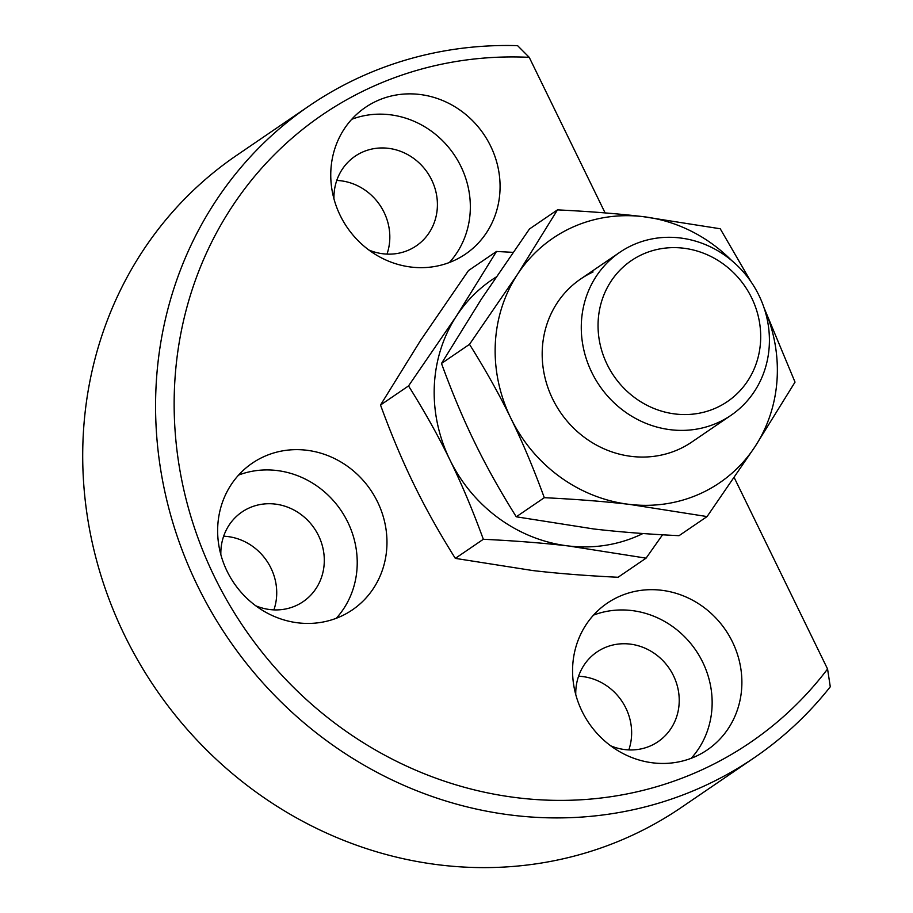 <?xml version="1.0" encoding="UTF-8"?>
<svg xmlns="http://www.w3.org/2000/svg" width="913" height="913" viewBox="0 0 913 913"><rect width="100%" height="100%" fill="white"/><g stroke="black" fill="none" stroke-linecap="round" stroke-linejoin="round"><path stroke-width="1.37" d="M605.114 212.923L529.232 57.336L517.591 45.65A394.644 367.437 55.7 0 0 359.129 77.571A394.644 367.437 55.7 0 0 309.496 105.668A394.644 367.437 55.7 0 0 211.964 612.817A394.644 367.437 55.7 0 0 704.585 785.842A394.644 367.437 55.7 0 0 754.229 757.744A394.644 367.437 55.7 0 0 830.282 686.781L827.566 669.001L734.235 477.659M529.232 57.336A379.842 353.662 55.7 0 0 370.073 87.808A379.842 353.662 55.7 0 0 214.555 576.982A379.842 353.662 55.7 0 0 702.565 769.522A379.842 353.662 55.7 0 0 827.566 669.001M309.496 105.668L236.627 155.37A394.644 367.437 55.7 0 0 139.107 662.518A394.644 367.437 55.7 0 0 631.716 835.543A394.644 367.437 55.7 0 0 681.36 807.434L754.229 757.744M386.998 254.111A54.266 50.523 55.7 0 0 336.76 180.443M368.863 250.014A54.266 50.523 55.7 0 0 409.423 249.74A54.266 50.523 55.7 0 0 416.248 245.882A54.266 50.523 55.7 0 0 429.658 176.152A54.266 50.523 55.7 0 0 361.925 152.357A54.266 50.523 55.7 0 0 355.1 156.226A54.266 50.523 55.7 0 0 333.953 198.829M273.9 609.884A54.266 50.523 55.7 0 0 223.651 536.216M255.754 605.787A54.266 50.523 55.7 0 0 296.314 605.513A54.266 50.523 55.7 0 0 303.139 601.644A54.266 50.523 55.7 0 0 316.549 531.914A54.266 50.523 55.7 0 0 248.815 508.13A54.266 50.523 55.7 0 0 241.991 511.988A54.266 50.523 55.7 0 0 220.843 554.59M628.817 749.904A54.266 50.523 55.7 0 0 578.568 676.236M610.671 745.807A54.266 50.523 55.7 0 0 651.231 745.544A54.266 50.523 55.7 0 0 658.068 741.676A54.266 50.523 55.7 0 0 671.477 671.945A54.266 50.523 55.7 0 0 603.733 648.15A54.266 50.523 55.7 0 0 596.908 652.019A54.266 50.523 55.7 0 0 575.761 694.622M454.275 260.445A88.801 82.672 -124.3 0 1 343.436 221.517A88.801 82.672 -124.3 0 1 365.383 107.414A88.801 82.672 -124.3 0 1 376.544 101.081A88.801 82.672 -124.3 0 1 487.394 140.02A88.801 82.672 -124.3 0 1 465.447 254.122A88.801 82.672 -124.3 0 1 454.275 260.445M696.094 756.238A88.801 82.672 -124.3 0 1 585.256 717.31A88.801 82.672 -124.3 0 1 607.191 603.208A88.801 82.672 -124.3 0 1 618.363 596.885A88.801 82.672 -124.3 0 1 729.202 635.813A88.801 82.672 -124.3 0 1 707.255 749.915A88.801 82.672 -124.3 0 1 696.094 756.238M341.177 616.218A88.801 82.672 -124.3 0 1 230.327 577.29A88.801 82.672 -124.3 0 1 252.273 463.176A88.801 82.672 -124.3 0 1 263.446 456.854A88.801 82.672 -124.3 0 1 374.284 495.782A88.801 82.672 -124.3 0 1 352.338 609.895A88.801 82.672 -124.3 0 1 341.177 616.218M336.269 618.272A88.801 82.672 55.7 0 0 340.869 510.241A88.801 82.672 55.7 0 0 238.601 475.08M691.187 758.304A88.801 82.672 55.7 0 0 695.786 650.261A88.801 82.672 55.7 0 0 593.53 615.111M449.379 262.51A88.801 82.672 55.7 0 0 453.978 154.468A88.801 82.672 55.7 0 0 351.71 119.306M632.161 245.312A98.661 91.859 55.7 0 0 619.756 252.342A98.661 91.859 55.7 0 0 595.367 379.123A98.661 91.859 55.7 0 0 718.52 422.377A98.661 91.859 55.7 0 0 730.936 415.358A98.661 91.859 55.7 0 0 755.313 288.565A98.661 91.859 55.7 0 0 632.161 245.312M642.044 254.556A85.297 79.408 55.7 0 0 607.122 364.401A85.297 79.408 55.7 0 0 716.705 407.632A85.297 79.408 55.7 0 0 751.627 297.798A85.297 79.408 55.7 0 0 642.044 254.556M455.313 558.379C439.244 532.781 425.458 508.13 413.931 484.426C402.348 460.757 391.209 434.291 380.516 405.03L408.533 385.925C424.602 411.523 438.388 436.174 449.915 459.878A147.997 137.783 55.7 0 0 568.696 545.997L646.084 558.151L618.067 577.267C586.272 575.715 557.82 573.478 532.701 570.545L455.313 558.379L483.331 539.275C515.126 540.816 543.577 543.064 568.696 545.997A147.997 137.783 55.7 0 0 640.047 534.892A147.997 137.783 55.7 0 0 642.935 533.523M380.516 405.03L420.516 340.515L468.483 270.568L496.501 251.463L456.5 315.978L408.533 385.925M495.976 277.153A147.997 137.783 55.7 0 0 456.5 315.978A147.997 137.783 55.7 0 0 449.915 459.878C461.499 483.548 472.637 510.013 483.331 539.275M646.084 558.151L662.541 534.801M513.003 252.353L496.501 251.463M593.062 271.971A98.661 91.859 55.7 0 0 580.657 279.001A98.661 91.859 55.7 0 0 556.279 405.783A98.661 91.859 55.7 0 0 679.432 449.048A98.661 91.859 55.7 0 0 691.837 442.018L730.936 415.358M516.279 516.792C500.221 491.194 486.424 466.543 474.897 442.839C463.313 419.181 452.186 392.716 441.493 363.454L469.499 344.338C485.568 369.948 499.365 394.599 510.881 418.302A147.997 137.783 55.7 0 0 629.662 504.41L707.061 516.575L679.044 535.68C647.237 534.139 618.786 531.891 593.678 528.958L516.279 516.792L544.296 497.688C576.092 499.24 604.554 501.477 629.662 504.41A147.997 137.783 55.7 0 0 701.024 493.317A147.997 137.783 55.7 0 0 755.028 446.628L795.029 382.113L763.987 307.635M441.493 363.454L481.482 298.939L529.46 228.992L557.466 209.876L517.477 274.391L469.499 344.338M750.783 281.432L720.231 228.764L642.832 216.609A147.997 137.783 55.7 0 0 571.481 227.714A147.997 137.783 55.7 0 0 517.477 274.391A147.997 137.783 55.7 0 0 510.881 418.302C522.464 441.96 533.603 468.426 544.296 497.688M707.061 516.575L755.028 446.628A147.997 137.783 55.7 0 0 764.238 308.377M731.496 260.388A147.997 137.783 55.7 0 0 642.832 216.609C617.724 213.665 589.273 211.428 557.466 209.876M619.756 252.342L580.657 279.001"/></g></svg>
